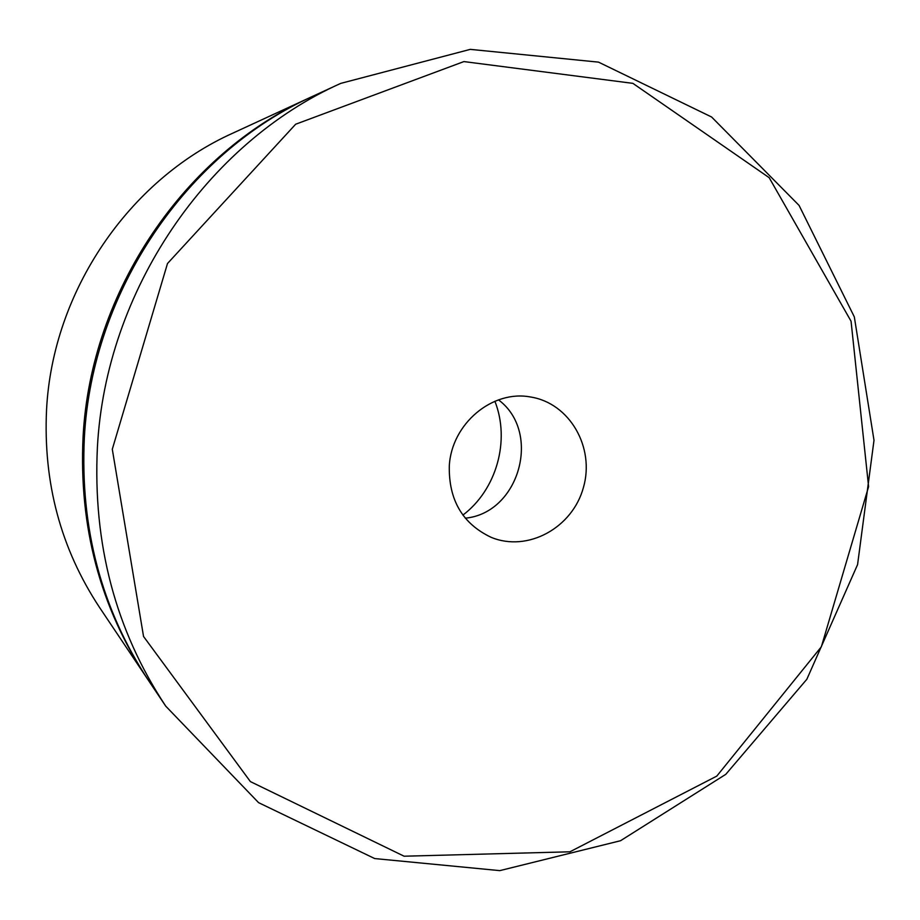 <?xml version="1.0" encoding="UTF-8"?>
<svg xmlns="http://www.w3.org/2000/svg" width="920" height="920" viewBox="0 0 920 920"><rect width="100%" height="100%" fill="white"/><g stroke="black" fill="none" stroke-linecap="round" stroke-linejoin="round"><path stroke-width="1.38" d="M311.846 96.715L310.488 97.336C184.931 153.467 90.654 290.95 83.076 436.804C78.787 526.723 100.153 607.28 147.177 678.477L148.005 679.707M165.727 706.134L148.833 680.961C101.534 609.327 80.04 528.264 84.352 437.747C92 290.938 186.886 152.547 313.202 96.082L340.733 83.386L470.269 49.369L598.518 62.134L711.597 117.001L799.077 205.424L854.323 316.905L874 440.3L857.578 564.604L806.851 679.259L725.776 774.341L620.551 840.719L499.801 870.63L374.704 858.567L258.577 802.654L165.727 706.134C115.54 630.177 92.759 543.938 97.393 447.43C105.604 290.881 206.816 143.186 340.733 83.386M310.488 97.336L232.909 133.112C129.179 179.63 52.601 291.134 46.552 409.71C43.125 482.804 60.8 548.745 99.59 607.522L147.177 678.477M112.297 449.247L167.486 263.534L295.665 124.223L463.898 61.582L632.88 83.352L769.178 177.675L851.057 321.218L868.595 486.657L821.353 646.794L716.795 776.1L569.94 851.793L404.098 856.209L250.389 781.597L143.543 636.467L112.297 449.247M449.305 465.911C451.524 423.775 492.407 389.608 530.575 397.003C569.71 403.086 595.079 447.511 583.406 487.554C572.516 527.804 527.712 552.517 491.142 537.326C462.553 523.767 448.615 499.962 449.305 465.911M498.525 399.878C542.029 432.331 519.328 513.141 465.278 518.178M494.891 401.258C510.393 440.53 496.593 489.647 462.898 515.096"/></g></svg>
